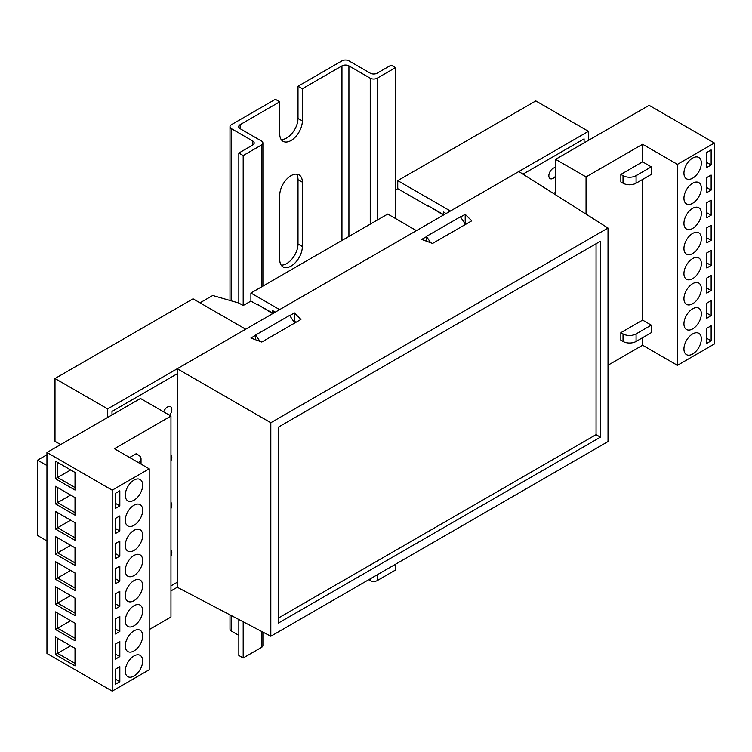 <?xml version="1.0" encoding="UTF-8"?>
<svg xmlns="http://www.w3.org/2000/svg" width="752" height="752" viewBox="0 0 752 752"><rect width="100%" height="100%" fill="white"/><g stroke="black" fill="none" stroke-linecap="round" stroke-linejoin="round"><path stroke-width="1.13" d="M584.088 138.866L522.969 174.144L584.088 138.866L584.088 142.88L584.088 138.866M588.44 140.37L588.44 131.327L450.401 211.021L397.752 180.63L535.791 100.928L588.44 131.327M443.445 215.044L428.208 205.747L443.445 214.536L443.445 212.026L446.049 213.53M170.958 585.883L177.265 582.236L170.958 585.883M112.001 411.419L112.001 414.935L112.001 411.419L177.265 373.735L112.001 411.419M60.658 444.582L54.999 441.311L54.999 378.51L193.038 298.817L245.688 329.216L107.649 408.909L107.649 417.445M170.958 590.903L177.265 587.265L177.265 368.715L270.814 422.727L270.814 636.248L177.265 587.265M272.666 313.64L257.438 304.344L272.666 313.133L272.666 310.623L275.27 312.127M443.708 212.177L443.445 214.536M200.004 302.84L212.731 295.489L238.835 303.028L243.187 305.538L250.905 301.082L250.905 293.036L387.75 214.038L416.467 230.62L279.622 309.617L250.905 293.036M281.173 139.505A15.999 9.24 120 0 0 298.008 118.393L298.008 86.236L341.953 60.865A4.926 2.839 180 0 1 348.919 60.865L370.238 73.17A4.926 2.839 -0 0 0 377.194 73.17L391.115 65.133L395.467 67.642L395.467 217.619L394.706 218.052M428.208 206.245L397.752 188.667L395.467 189.983M397.752 188.667L397.752 180.63M426.469 241.195L426.469 236.391L430.708 242.755M465.488 224.425L460.412 216.802L426.469 236.391M294.718 323.022L289.633 315.398L255.699 334.988L259.938 341.352M255.699 339.791L255.699 334.988M54.999 378.51L107.649 408.909M274.837 311.883L272.666 313.133M257.438 304.842L250.905 301.082M46.953 454.753L37.6 460.158L37.6 535.518L46.953 540.914M46.953 465.554L37.6 460.158M275.382 99.302L279.735 101.811L240.142 124.672A4.926 2.839 -0 0 0 238.694 126.674A4.926 2.839 -0 0 0 240.142 128.686L261.461 141A4.926 2.839 180 0 1 262.899 143.002A4.926 2.839 180 0 1 261.461 145.014L243.187 155.57L238.835 153.051L252.757 145.014A4.926 2.839 -0 0 0 254.195 143.002A4.926 2.839 -0 0 0 252.757 141L231.437 128.686A4.926 2.839 180 0 1 229.999 126.674A4.926 2.839 180 0 1 231.437 124.672L275.382 99.302M395.467 564.282L395.467 570.063L377.194 580.61A4.926 2.839 180 0 1 370.238 580.61L368.706 579.726M395.467 67.642L377.194 78.199A4.926 2.839 180 0 1 370.238 78.199L348.919 65.885A4.926 2.839 -0 0 0 341.953 65.885L302.36 88.745L302.36 120.903A15.999 9.24 120 0 1 295.376 137.005A15.999 9.24 120 0 1 283.043 141.291A15.999 9.24 120 0 1 279.735 133.959L279.735 101.811M302.36 246.506L302.36 182.191A15.999 9.24 120 0 0 299.042 174.868A15.999 9.24 120 0 0 286.719 179.155A15.999 9.24 120 0 0 279.735 195.257L279.735 259.572A15.999 9.24 120 0 0 283.043 266.894A15.999 9.24 120 0 0 295.376 262.608A15.999 9.24 120 0 0 302.36 246.506L298.008 243.996L298.008 179.681A15.999 9.24 120 0 0 296.57 174.135M262.899 632.103L262.899 645.423A4.926 2.839 180 0 1 261.461 647.434L243.187 657.981L243.187 621.782M243.187 305.538L243.187 155.57M243.187 657.981L238.835 655.471L238.835 619.507M238.835 303.028L238.835 153.051M238.835 635.374L231.437 631.097A4.926 2.839 180 0 1 229.999 629.095L229.999 614.873M281.173 265.108A15.999 9.24 120 0 0 298.008 243.996M298.008 86.236L302.36 88.745M169.557 415.254A6.157 3.553 120 0 0 170.554 406.719A6.157 3.553 120 0 0 167.48 407.02A6.157 3.553 120 0 0 163.654 411.852M555.587 167.705A6.157 3.553 120 0 0 553.199 168.251A6.157 3.553 120 0 0 549.176 173.674A6.157 3.553 120 0 0 550.116 178.609A6.157 3.553 120 0 0 553.199 178.299A6.157 3.553 120 0 0 555.587 176.09M170.958 556.245A6.157 3.553 120 0 0 170.958 550.21M170.958 460.779A6.157 3.553 120 0 0 170.958 454.753M170.958 508.512A6.157 3.553 120 0 0 170.958 502.486M555.587 192.822A6.157 3.553 120 0 0 553.256 193.339M133.978 525.338A12.305 7.106 120 0 0 142.015 514.5A12.305 7.106 120 0 0 140.126 504.639A12.305 7.106 120 0 0 133.978 505.241A12.305 7.106 120 0 0 125.932 516.088A12.305 7.106 120 0 0 127.821 525.949A12.305 7.106 120 0 0 133.978 525.338M133.978 676.067A12.305 7.106 120 0 0 142.015 665.219A12.305 7.106 120 0 0 140.126 655.359A12.305 7.106 120 0 0 133.978 655.97A12.305 7.106 120 0 0 125.932 666.817A12.305 7.106 120 0 0 127.821 676.678A12.305 7.106 120 0 0 133.978 676.067M133.978 650.941A12.305 7.106 120 0 0 142.015 640.102A12.305 7.106 120 0 0 140.126 630.242A12.305 7.106 120 0 0 133.978 630.843A12.305 7.106 120 0 0 125.932 641.691A12.305 7.106 120 0 0 127.821 651.552A12.305 7.106 120 0 0 133.978 650.941M133.978 625.824A12.305 7.106 120 0 0 142.015 614.976A12.305 7.106 120 0 0 140.126 605.116A12.305 7.106 120 0 0 133.978 605.727A12.305 7.106 120 0 0 125.932 616.574A12.305 7.106 120 0 0 127.821 626.435A12.305 7.106 120 0 0 133.978 625.824M133.978 500.221A12.305 7.106 120 0 0 142.015 489.373A12.305 7.106 120 0 0 140.126 479.513A12.305 7.106 120 0 0 133.978 480.124A12.305 7.106 120 0 0 125.932 490.971A12.305 7.106 120 0 0 127.821 500.832A12.305 7.106 120 0 0 133.978 500.221M133.978 550.464A12.305 7.106 120 0 0 142.015 539.616A12.305 7.106 120 0 0 140.126 529.756A12.305 7.106 120 0 0 133.978 530.367A12.305 7.106 120 0 0 125.932 541.205A12.305 7.106 120 0 0 127.821 551.075A12.305 7.106 120 0 0 133.978 550.464M133.978 600.707A12.305 7.106 120 0 0 142.015 589.859A12.305 7.106 120 0 0 140.126 579.999A12.305 7.106 120 0 0 133.978 580.61A12.305 7.106 120 0 0 125.932 591.448A12.305 7.106 120 0 0 127.821 601.309A12.305 7.106 120 0 0 133.978 600.707M133.978 575.581A12.305 7.106 120 0 0 142.015 564.733A12.305 7.106 120 0 0 140.126 554.873A12.305 7.106 120 0 0 133.978 555.484A12.305 7.106 120 0 0 125.932 566.331A12.305 7.106 120 0 0 127.821 576.192A12.305 7.106 120 0 0 133.978 575.581M149.206 629.593L170.958 617.035L170.958 416.063L140.502 398.485L46.953 452.488L112.217 490.172L149.206 468.816L114.398 448.718L170.958 416.063M138.33 462.536A9.231 5.33 0 0 0 141.028 458.767A9.231 5.33 0 0 0 138.33 455.007L136.15 453.747L129.626 457.517M46.953 452.488L46.953 653.46L112.217 691.135L149.206 669.788L149.206 468.816M75.021 540.284L55.441 528.985L55.441 511.398L75.021 522.706L75.021 540.284M75.021 590.527L55.441 579.228L55.441 561.641L75.021 572.949L75.021 590.527M75.021 640.77L55.441 629.471L55.441 611.884L75.021 623.182L75.021 640.77M75.021 515.167L55.441 503.859L55.441 486.281L75.021 497.58L75.021 515.167M112.217 691.135L112.217 490.172M75.021 665.887L55.441 654.588L55.441 637L75.021 648.309L75.021 665.887M75.021 615.653L55.441 604.345L55.441 586.757L75.021 598.066L75.021 615.653M75.021 565.41L55.441 554.102L55.441 536.524L75.021 547.823L75.021 565.41M75.021 490.05L55.441 478.742L55.441 461.155L75.021 472.463L75.021 490.05M55.441 637L57.613 638.26L57.613 653.328L70.669 645.799M55.441 654.588L57.613 653.328L75.021 663.377M55.441 611.884L57.613 613.134L57.613 628.211L70.669 620.673M55.441 629.471L57.613 628.211L75.021 638.26M55.441 586.757L57.613 588.017L57.613 603.085L70.669 595.556M55.441 604.345L57.613 603.085L75.021 613.134M55.441 461.155L57.613 462.414L57.613 477.482L70.669 469.953M55.441 478.742L57.613 477.482L75.021 487.531M55.441 511.398L57.613 512.657L57.613 527.725L70.669 520.187M55.441 528.985L57.613 527.725L75.021 537.774M55.441 561.641L57.613 562.9L57.613 577.968L70.669 570.43M55.441 579.228L57.613 577.968L75.021 588.017M55.441 536.524L57.613 537.774L57.613 552.852L70.669 545.313M55.441 554.102L57.613 552.852L75.021 562.9M55.441 486.281L57.613 487.531L57.613 502.609L70.669 495.07M55.441 503.859L57.613 502.609L75.021 512.657M115.479 659.109L119.831 656.599L119.831 641.522L115.479 644.032L115.479 659.109M115.479 633.983L119.831 631.473L119.831 616.405L115.479 618.915L115.479 633.983M115.479 608.866L119.831 606.356L119.831 591.279L115.479 593.798L115.479 608.866M115.479 583.749L119.831 581.23L119.831 566.162L115.479 568.672L115.479 583.749M115.479 558.623L119.831 556.113L119.831 541.045L115.479 543.555L115.479 558.623M115.479 533.506L119.831 530.997L119.831 515.919L115.479 518.429L115.479 533.506M115.479 508.38L119.831 505.87L119.831 490.802L115.479 493.312L115.479 508.38M115.479 684.226L119.831 681.716L119.831 666.648L115.479 669.158L115.479 684.226M115.479 679.206L119.831 681.716M115.479 503.361L119.831 505.87M115.479 528.477L119.831 530.997M115.479 553.604L119.831 556.113M115.479 578.72L119.831 581.23M115.479 603.847L119.831 606.356M115.479 628.963L119.831 631.473M115.479 654.08L119.831 656.599M692.648 308.809A12.305 7.106 120 0 0 684.602 319.647A12.305 7.106 120 0 0 686.491 329.508A12.305 7.106 120 0 0 692.648 328.906A12.305 7.106 120 0 0 700.685 318.058A12.305 7.106 120 0 0 698.796 308.198A12.305 7.106 120 0 0 692.648 308.809M692.648 158.08A12.305 7.106 120 0 0 684.602 168.927A12.305 7.106 120 0 0 686.491 178.788A12.305 7.106 120 0 0 692.648 178.177A12.305 7.106 120 0 0 700.685 167.329A12.305 7.106 120 0 0 698.796 157.469A12.305 7.106 120 0 0 692.648 158.08M692.648 183.206A12.305 7.106 120 0 0 684.602 194.044A12.305 7.106 120 0 0 686.491 203.905A12.305 7.106 120 0 0 692.648 203.294A12.305 7.106 120 0 0 700.685 192.456A12.305 7.106 120 0 0 698.796 182.595A12.305 7.106 120 0 0 692.648 183.206M692.648 208.323A12.305 7.106 120 0 0 684.602 219.17A12.305 7.106 120 0 0 686.491 229.031A12.305 7.106 120 0 0 692.648 228.42A12.305 7.106 120 0 0 700.685 217.572A12.305 7.106 120 0 0 698.796 207.712A12.305 7.106 120 0 0 692.648 208.323M692.648 333.926A12.305 7.106 120 0 0 684.602 344.773A12.305 7.106 120 0 0 686.491 354.634A12.305 7.106 120 0 0 692.648 354.023A12.305 7.106 120 0 0 700.685 343.175A12.305 7.106 120 0 0 698.796 333.315A12.305 7.106 120 0 0 692.648 333.926M692.648 283.683A12.305 7.106 120 0 0 684.602 294.53A12.305 7.106 120 0 0 686.491 304.391A12.305 7.106 120 0 0 692.648 303.78A12.305 7.106 120 0 0 700.685 292.932A12.305 7.106 120 0 0 698.796 283.072A12.305 7.106 120 0 0 692.648 283.683M692.648 233.44A12.305 7.106 120 0 0 684.602 244.287A12.305 7.106 120 0 0 686.491 254.148A12.305 7.106 120 0 0 692.648 253.537A12.305 7.106 120 0 0 700.685 242.699A12.305 7.106 120 0 0 698.796 232.838A12.305 7.106 120 0 0 692.648 233.44M692.648 258.566A12.305 7.106 120 0 0 684.602 269.404A12.305 7.106 120 0 0 686.491 279.274A12.305 7.106 120 0 0 692.648 278.663A12.305 7.106 120 0 0 700.685 267.815A12.305 7.106 120 0 0 698.796 257.955A12.305 7.106 120 0 0 692.648 258.566M642.612 179.437L642.612 320.108L620.851 332.666L620.851 340.205L623.032 341.464L623.032 333.926L620.851 332.666M620.851 174.408L620.851 181.946L623.032 183.206L623.032 175.667L620.851 174.408L642.612 161.849L642.612 144.262L586.043 176.917L586.043 214.113M642.612 337.695L642.612 345.234L608.02 365.199M623.032 175.667A9.231 5.33 -0 0 0 636.079 175.667L636.079 183.206L651.307 174.408L651.307 166.869L642.612 161.849M623.032 333.926A9.231 5.33 -0 0 0 636.079 333.926L636.079 341.464L651.307 332.666L651.307 325.137L642.612 320.108M586.043 176.917L555.587 159.339L649.136 105.327L714.4 143.012L677.42 164.359L677.42 365.331L642.612 345.234M677.42 164.359L642.612 144.262M555.587 159.339L555.587 194.815M714.4 143.012L714.4 343.974L677.42 365.331M711.138 175.037L706.786 177.547L706.786 192.625L711.138 190.106L711.138 175.037M711.138 200.154L706.786 202.673L706.786 217.742L711.138 215.232L711.138 200.154M711.138 225.28L706.786 227.79L706.786 242.868L711.138 240.349L711.138 225.28M711.138 250.397L706.786 252.907L706.786 267.985L711.138 265.475L711.138 250.397M711.138 275.523L706.786 278.033L706.786 293.101L711.138 290.592L711.138 275.523M711.138 300.64L706.786 303.15L706.786 318.228L711.138 315.718L711.138 300.64M711.138 325.757L706.786 328.276L706.786 343.344L711.138 340.835L711.138 325.757M711.138 149.921L706.786 152.43L706.786 167.499L711.138 164.989L711.138 149.921M706.786 162.479L711.138 164.989M706.786 338.325L711.138 340.835M706.786 313.199L711.138 315.718M706.786 288.082L711.138 290.592M706.786 262.956L711.138 265.475M706.786 237.839L711.138 240.349M706.786 212.722L711.138 215.232M706.786 187.596L711.138 190.106M636.079 341.464A9.231 5.33 180 0 1 623.032 341.464M651.307 325.137L636.079 333.926M636.079 183.206A9.231 5.33 180 0 1 623.032 183.206M651.307 166.869L636.079 175.667M270.814 422.727L608.02 228.044L608.02 441.565L270.814 636.248M278.428 623.06L600.406 437.175L600.406 241.232L278.428 427.117L278.428 623.06M608.02 228.044L518.824 171.522L177.265 368.715M278.428 618.041L596.054 434.656L600.406 437.175M596.054 434.656L596.054 243.742M460.544 216.999L465.197 214.311L471.72 220.834L432.56 243.441L421.684 239.427L426.469 236.664M289.764 315.596L294.417 312.907L300.941 319.431L261.79 342.038L250.905 338.033L255.699 335.27M464.407 222.808L465.197 222.348L466.625 223.776M293.637 321.405L294.417 320.954L295.846 322.373M294.417 320.954L294.417 312.907M465.197 222.348L465.197 214.311M377.194 580.61L377.194 574.829M377.194 220.129L377.194 78.199M370.238 580.61L370.238 578.852M370.238 224.143L370.238 78.199M348.919 236.457L348.919 65.885M341.953 240.471L341.953 65.885M240.142 128.686L240.142 124.672M261.461 647.434L261.461 631.351M261.461 286.944L261.461 145.014M252.757 145.014L252.757 141M231.437 631.097L231.437 615.634M231.437 300.894L231.437 128.686M298.008 179.681L302.36 182.191M298.008 118.393L302.36 120.903M262.899 286.117L262.899 143.002M229.999 300.471L229.999 126.674M141.028 458.767L141.028 464.097"/></g></svg>
